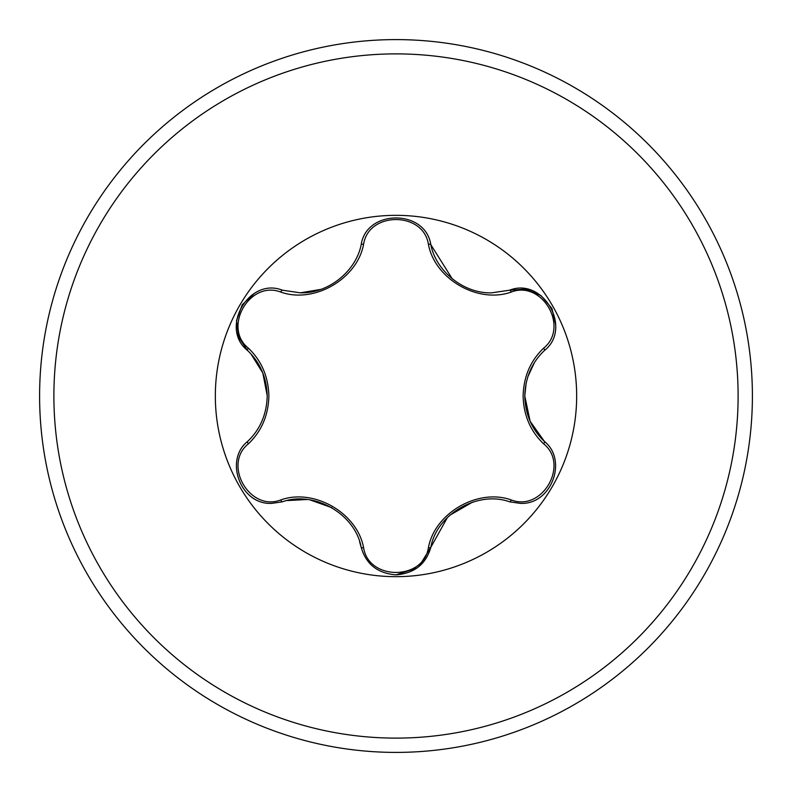 <?xml version="1.0" encoding="UTF-8"?>
<svg xmlns="http://www.w3.org/2000/svg" width="792" height="792" viewBox="0 0 792 792"><rect width="100%" height="100%" fill="white"/><g stroke="black" fill="none" stroke-linecap="round" stroke-linejoin="round"><path stroke-width="1.19" d="M396 752.4A356.4 356.4 0 0 0 752.4 396A356.4 356.4 0 0 0 396 39.6A356.4 356.4 0 0 0 39.6 396A356.4 356.4 0 0 0 396 752.4A356.4 356.4 0 0 0 752.4 396A356.4 356.4 0 0 0 396 39.6M248.421 348.213C261.548 360.776 268.369 376.705 268.884 396C268.359 415.335 261.538 431.264 248.421 443.787C222.314 464.607 249.826 512.137 280.823 499.91C314.206 488.04 357.281 513.087 363.597 547.708C368.577 580.714 423.492 580.655 428.403 547.708C434.818 512.85 478.051 488.07 511.177 499.91C542.253 512.107 569.666 464.518 543.579 443.787C530.452 431.224 523.631 415.295 523.116 396C523.641 376.665 530.462 360.736 543.579 348.213C569.686 327.393 542.173 279.863 511.177 292.09C477.794 303.96 434.719 278.913 428.403 244.292C423.423 211.286 368.508 211.345 363.597 244.292C357.182 279.15 313.949 303.93 280.823 292.09C249.747 279.893 222.334 327.482 248.421 348.213A2.703 0.95 133.3 0 0 247.55 350.5C260.123 362.409 266.676 377.576 267.211 396C266.686 414.394 260.132 429.561 247.55 441.5A2.703 0.95 -133.3 0 0 248.421 443.787M576.665 396A180.665 180.665 0 0 0 396 215.335A180.665 180.665 0 0 0 215.335 396A180.665 180.665 0 0 0 396 576.665A180.665 180.665 0 0 0 576.665 396M543.579 348.213A2.703 0.95 -133.3 0 1 544.451 350.5C572.705 328.225 543.134 276.893 509.632 290.189L491.634 292.832C463.657 293.743 435.966 271.102 430.818 244.688L452.311 278.913M363.597 244.292A2.703 0.95 13.3 0 0 361.182 244.688C366.35 209.088 425.581 209.019 430.818 244.688A2.703 0.95 166.7 0 0 428.403 244.292M361.182 244.688C356.053 271.003 328.561 293.683 300.366 292.832L282.368 290.189C248.955 276.863 219.275 328.126 247.55 350.5L238.59 337.055L236.521 320.621L242.203 304.762L254.489 293.297M544.451 350.5C531.877 362.409 525.324 377.576 524.789 396L530.105 421.225L544.451 441.5C568.181 460.271 551.103 505.524 519.928 503.326L509.632 501.811C478.022 490.327 436.768 513.968 430.818 547.312L418.879 566.607M524.789 396C525.314 414.394 531.868 429.561 544.451 441.5C568.191 460.429 551.103 505.464 519.928 503.326M417.265 567.864L396 574.873C414.394 573.358 425.997 564.171 430.818 547.312A2.703 0.95 13.3 0 1 428.403 547.708M359.618 541.827L361.182 547.312C355.232 513.968 313.978 490.327 282.368 501.811L272.072 503.326C240.956 505.573 223.79 460.31 247.55 441.5C223.78 460.469 240.966 505.504 272.072 503.326M280.823 292.09A2.703 0.95 106.7 0 1 282.368 290.189L300.366 292.832L320.78 289.407M267.211 395.663L262.825 373.012L251.044 354.064M331.828 507.662L310.108 499.93M306.979 499.514L287.199 500.564M363.597 547.708A2.703 0.95 166.7 0 1 361.182 547.312C366.003 564.171 377.606 573.358 396 574.873M472.487 502.168L449.787 515.245M447.45 517.463L430.818 547.312M534.362 362.776L527.799 376.843M526.185 382.873L524.789 395.852M511.177 292.09A2.703 0.95 73.3 0 0 509.632 290.189L525.749 289.149L541.025 295.574L551.915 308.425L555.697 324.799M543.579 443.787A2.703 0.95 133.3 0 0 544.451 441.5M509.632 501.811A2.703 0.95 106.7 0 0 511.177 499.91M282.368 501.811A2.703 0.95 73.3 0 1 280.823 499.91M396 738.114A342.114 342.114 0 0 0 738.114 396A342.114 342.114 0 0 0 396 53.886A342.114 342.114 0 0 0 53.886 396A342.114 342.114 0 0 0 396 738.114"/></g></svg>
